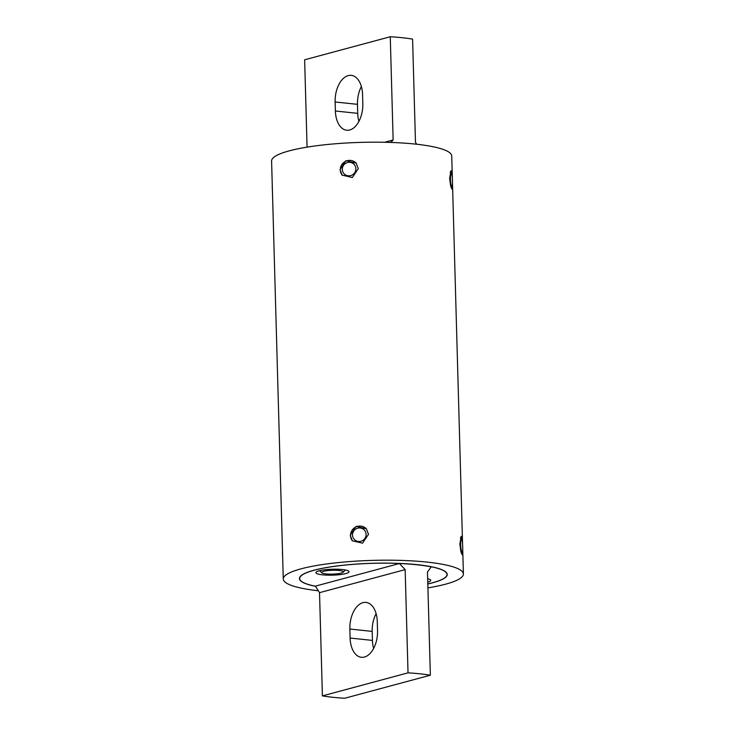 <?xml version="1.0" encoding="UTF-8"?>
<svg xmlns="http://www.w3.org/2000/svg" width="735" height="735" viewBox="0 0 735 735"><rect width="100%" height="100%" fill="white"/><g stroke="black" fill="none" stroke-linecap="round" stroke-linejoin="round"><path stroke-width="1.1" d="M362.934 602.663A23.061 13.588 -84 0 0 349.851 629.031L350.108 638.044A23.061 13.588 -84 0 0 361.399 657.292A23.061 13.588 -84 0 0 377.533 630.667L377.285 621.654A23.061 13.588 -84 0 0 365.993 602.406A23.061 13.588 -84 0 0 362.934 602.663M373.628 648.454A23.061 13.588 96 0 1 372.443 640.405L372.186 631.393A23.061 13.588 96 0 1 376.099 613.606M427.761 582.148A16.556 2.968 178.4 0 0 430.655 580.044A16.556 2.968 178.4 0 0 427.669 578.73M345.781 573.594A16.556 2.968 178.4 0 0 348.923 571.417A16.556 2.968 178.4 0 0 336.786 569.212A16.556 2.968 178.4 0 0 319.165 570.792A16.556 2.968 178.4 0 0 316.004 572.345A16.556 2.968 178.4 0 0 326.505 575.119A16.556 2.968 178.4 0 0 345.781 573.594M315.508 586.245A73.702 13.193 -1.6 0 1 299.669 578.564A73.702 13.193 -1.6 0 1 314.121 570.259A73.702 13.193 -1.6 0 1 396.238 563.341A73.702 13.193 -1.6 0 1 447.009 574.448A73.702 13.193 -1.6 0 1 432.557 582.754A73.702 13.193 -1.6 0 1 427.816 583.912M430.361 675.208A73.325 13.129 178.4 0 0 408.026 672.847L322.408 695.889A73.325 13.129 178.4 0 0 344.733 698.25L430.361 675.208L427.476 571.977L431.234 566.887A73.325 13.129 178.4 0 0 399.399 563.524L405.15 569.616L319.523 592.667L315.434 586.126L399.399 563.524M322.408 695.889L319.523 592.667M408.026 672.847L405.15 569.616M358.9 121.394A23.061 13.588 96 0 1 357.715 113.346L357.467 104.333A23.061 13.588 96 0 1 361.372 86.546M335.38 110.994A23.061 13.588 -84 0 0 346.681 130.233A23.061 13.588 -84 0 0 349.731 129.985A23.061 13.588 -84 0 0 362.814 103.607L362.557 94.594A23.061 13.588 -84 0 0 351.266 75.356A23.061 13.588 -84 0 0 335.132 101.981L335.38 110.994L357.715 113.346M384.625 142.268L393.142 139.981L390.267 36.75L304.639 59.792L307.074 147.138M416.699 144.235L415.477 142.333L412.592 39.111A73.325 13.129 -1.6 0 0 390.267 36.75M393.142 139.981L390.772 142.434M368.501 534.327L362.53 543.165L352.313 540.785L350.237 535.31L356.08 526.315L366.37 528.787L368.501 534.327M358.285 168.655L352.322 177.502L342.097 175.114L340.02 169.638L345.863 160.653L356.153 163.124L358.285 168.655M462.646 550.212L462.177 554.769L460.817 551.507L459.862 543.964L461.176 536.311L462.398 542.522M452.429 184.549L451.961 189.097L450.61 185.845L449.645 178.302L450.968 170.649L452.19 176.859M427.816 583.976A73.923 13.23 178.4 0 0 432.731 582.772A73.923 13.23 178.4 0 0 447.229 574.439A73.923 13.23 178.4 0 0 396.303 563.304A73.923 13.23 178.4 0 0 313.946 570.231A73.923 13.23 178.4 0 0 299.448 578.564A73.923 13.23 178.4 0 0 315.554 586.319M427.926 587.862A90.111 16.133 178.4 0 0 445.741 584.141A90.111 16.133 178.4 0 0 463.408 573.989A90.111 16.133 178.4 0 0 401.338 560.41A90.111 16.133 178.4 0 0 300.937 568.862A90.111 16.133 178.4 0 0 283.269 579.024A90.111 16.133 178.4 0 0 318.301 590.765M452.365 178.706L451.731 155.976A90.111 16.133 178.4 0 0 389.66 142.406A90.111 16.133 178.4 0 0 289.259 150.859A90.111 16.133 178.4 0 0 271.592 161.011L283.269 579.024M272.419 190.631A6.872 0.965 -93.1 0 1 272.29 186.047M450.877 183.686A6.872 0.965 86.9 0 0 451.979 186.662A6.872 0.965 86.9 0 0 452.08 176.06A6.872 0.965 86.9 0 0 451.253 173.074A6.872 0.965 86.9 0 0 450.463 176.235A6.872 0.965 86.9 0 0 450.877 183.686M344.302 174.002A6.872 6.698 -40.5 0 0 353.912 173.699A6.872 6.698 -40.5 0 0 353.866 164.135A6.872 6.698 -40.5 0 0 344.256 164.429A6.872 6.698 -40.5 0 0 344.302 174.002M342.253 175.298A9.243 8.995 139.5 0 1 343.346 162.848A9.243 8.995 139.5 0 1 356.291 163.289M282.635 556.294A6.872 0.965 -93.1 0 1 282.506 551.719M461.084 549.348A6.872 0.965 86.9 0 0 462.196 552.325A6.872 0.965 86.9 0 0 462.297 541.732A6.872 0.965 86.9 0 0 461.461 538.737A6.872 0.965 86.9 0 0 460.68 541.906A6.872 0.965 86.9 0 0 461.084 549.348M354.518 539.674A6.872 6.698 -40.5 0 0 364.128 539.371A6.872 6.698 -40.5 0 0 364.082 529.797A6.872 6.698 -40.5 0 0 354.463 530.1A6.872 6.698 -40.5 0 0 354.518 539.674M352.469 540.96A9.243 8.995 139.5 0 1 353.563 528.52A9.243 8.995 139.5 0 1 366.508 528.952M330.787 570.332A10.795 1.929 178.4 0 0 321.682 572.491A10.795 1.929 178.4 0 0 321.875 572.841A10.795 1.929 178.4 0 0 334.168 574.053A10.795 1.929 178.4 0 0 343.089 572.243A10.795 1.929 178.4 0 0 343.263 571.894A10.795 1.929 178.4 0 0 330.787 570.332M372.186 631.393L349.851 629.031M372.443 640.405L350.108 638.044M335.132 101.981L357.467 104.333M299.669 578.564L299.641 577.535M447.009 574.448L446.981 573.419M463.408 573.989L462.71 548.953M462.581 544.369L452.494 183.281M451.979 186.662L451.115 187.645M451.253 173.074L450.16 172.073M462.196 552.325L461.332 553.308M461.461 538.737L460.376 537.744M321.875 572.841L319.532 570.691M343.089 572.243L345.312 569.974"/></g></svg>
